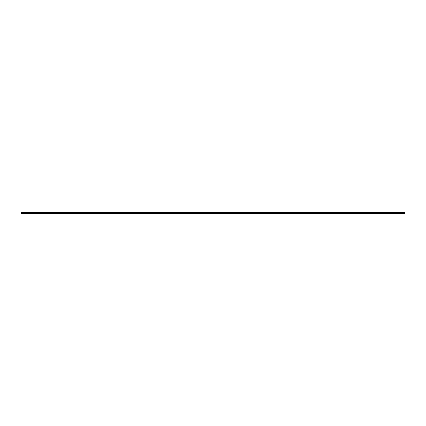 <?xml version="1.0" encoding="UTF-8"?>
<svg xmlns="http://www.w3.org/2000/svg" width="426" height="426" viewBox="0 0 426 426"><rect width="100%" height="100%" fill="white"/><g stroke="black" fill="none" stroke-linecap="round" stroke-linejoin="round"><path stroke-width="0.64" d="M404.7 213.644L21.3 213.644L21.3 212.356L404.7 212.356L404.7 213.644"/></g></svg>
